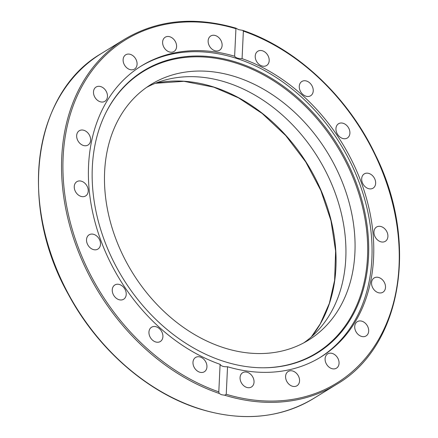 <?xml version="1.0" encoding="UTF-8"?>
<svg xmlns="http://www.w3.org/2000/svg" width="438" height="438" viewBox="0 0 438 438"><rect width="100%" height="100%" fill="white"/><g stroke="black" fill="none" stroke-linecap="round" stroke-linejoin="round"><path stroke-width="0.66" d="M238.595 29.642L242.712 30.359L243.369 31.114L242.072 58.632A170.99 130.409 -121.6 0 1 373.598 257.648A170.99 130.409 -121.6 0 1 320.66 357.145A170.99 130.409 -121.6 0 1 227.541 366.754L226.243 394.277L224.689 395.224L221.382 394.693L219.175 393.439L218.803 391.868L220.1 364.345A170.99 130.409 -121.6 0 1 88.575 165.334A170.99 130.409 -121.6 0 1 141.518 65.837A170.99 130.409 -121.6 0 1 234.631 56.228L235.934 28.705L236.389 28.432L238.595 29.642M368.533 256.624A165.701 126.374 -121.6 0 1 262.63 367.794A165.701 126.374 -121.6 0 1 92.319 167.168A165.701 126.374 -121.6 0 1 105.826 112.818A165.701 126.374 -121.6 0 1 264.612 74.329A165.701 126.374 -121.6 0 1 368.533 256.624M105.662 113.152A165.268 126.045 -121.6 0 1 264.048 75.194A165.268 126.045 -121.6 0 1 367.509 256.914A165.268 126.045 -121.6 0 1 262.252 367.794M140.658 66.373A170.99 130.409 -121.6 0 1 294.686 91.12A170.99 130.409 -121.6 0 1 371.878 258.705A170.99 130.409 -121.6 0 1 319.795 357.665M381.284 226.621A8.382 6.389 -121.6 0 1 387.581 233.591A8.382 6.389 -121.6 0 1 385.32 241.311A8.382 6.389 -121.6 0 1 380.573 241.727A8.382 6.389 -121.6 0 1 374.276 234.752A8.382 6.389 -121.6 0 1 376.538 227.037A8.382 6.389 -121.6 0 1 381.284 226.621M381.027 278.606A8.382 6.389 -121.6 0 1 385.435 285.746A8.382 6.389 -121.6 0 1 382.916 292.228A8.382 6.389 -121.6 0 1 376.034 291.577A8.382 6.389 -121.6 0 1 371.621 284.437A8.382 6.389 -121.6 0 1 374.14 277.955A8.382 6.389 -121.6 0 1 381.027 278.606M366.841 173.152A8.382 6.389 -121.6 0 1 374.895 179.23A8.382 6.389 -121.6 0 1 373.056 188.17A8.382 6.389 -121.6 0 1 370.482 188.915A8.382 6.389 -121.6 0 1 362.429 182.838A8.382 6.389 -121.6 0 1 364.274 173.897A8.382 6.389 -121.6 0 1 366.841 173.152M339.111 123.439A8.382 6.389 -121.6 0 1 348.588 127.896A8.382 6.389 -121.6 0 1 347.318 138.014A8.382 6.389 -121.6 0 1 346.748 138.32A8.382 6.389 -121.6 0 1 337.271 133.858A8.382 6.389 -121.6 0 1 338.541 123.74A8.382 6.389 -121.6 0 1 339.111 123.439M300.807 82.344A8.382 6.389 -121.6 0 1 301.859 81.473A8.382 6.389 -121.6 0 1 311.194 84.523A8.382 6.389 -121.6 0 1 311.692 94.882A8.382 6.389 -121.6 0 1 310.641 95.752A8.382 6.389 -121.6 0 1 301.3 92.697A8.382 6.389 -121.6 0 1 300.807 82.344M255.677 53.89A8.382 6.389 -121.6 0 1 257.818 51.235A8.382 6.389 -121.6 0 1 266.32 53.283A8.382 6.389 -121.6 0 1 268.74 62.858A8.382 6.389 -121.6 0 1 266.6 65.514A8.382 6.389 -121.6 0 1 258.097 63.466A8.382 6.389 -121.6 0 1 255.677 53.89M208.138 40.86A8.382 6.389 -121.6 0 1 210.733 35.987A8.382 6.389 -121.6 0 1 218.299 37.153A8.382 6.389 -121.6 0 1 222.11 45.388A8.382 6.389 -121.6 0 1 219.515 50.261A8.382 6.389 -121.6 0 1 211.948 49.094A8.382 6.389 -121.6 0 1 208.138 40.86M162.848 44.539A8.382 6.389 -121.6 0 1 165.214 37.219A8.382 6.389 -121.6 0 1 176.355 44.172A8.382 6.389 -121.6 0 1 173.99 51.492A8.382 6.389 -121.6 0 1 162.848 44.539M124.239 64.556A8.382 6.389 -121.6 0 1 125.706 54.81A8.382 6.389 -121.6 0 1 135.955 59.338A8.382 6.389 -121.6 0 1 134.488 69.084A8.382 6.389 -121.6 0 1 124.239 64.556M96.086 98.961A8.382 6.389 -121.6 0 1 96.086 87.042A8.382 6.389 -121.6 0 1 104.874 89.396A8.382 6.389 -121.6 0 1 104.868 101.315A8.382 6.389 -121.6 0 1 96.086 98.961M81.15 144.376A8.382 6.389 -121.6 0 1 76.738 137.236A8.382 6.389 -121.6 0 1 79.256 130.754A8.382 6.389 -121.6 0 1 86.144 131.405A8.382 6.389 -121.6 0 1 90.551 138.545A8.382 6.389 -121.6 0 1 88.033 145.027A8.382 6.389 -121.6 0 1 81.15 144.376M80.888 196.361A8.382 6.389 -121.6 0 1 74.591 189.391A8.382 6.389 -121.6 0 1 76.853 181.671A8.382 6.389 -121.6 0 1 81.599 181.255A8.382 6.389 -121.6 0 1 87.896 188.225A8.382 6.389 -121.6 0 1 85.634 195.945A8.382 6.389 -121.6 0 1 80.888 196.361M95.331 249.83A8.382 6.389 -121.6 0 1 87.277 243.752A8.382 6.389 -121.6 0 1 89.122 234.806A8.382 6.389 -121.6 0 1 91.69 234.067A8.382 6.389 -121.6 0 1 99.744 240.144A8.382 6.389 -121.6 0 1 97.898 249.085A8.382 6.389 -121.6 0 1 95.331 249.83M123.062 299.543A8.382 6.389 -121.6 0 1 113.584 295.086A8.382 6.389 -121.6 0 1 114.855 284.968A8.382 6.389 -121.6 0 1 115.424 284.662A8.382 6.389 -121.6 0 1 124.901 289.124A8.382 6.389 -121.6 0 1 123.631 299.242A8.382 6.389 -121.6 0 1 123.062 299.543M161.365 340.638A8.382 6.389 -121.6 0 1 160.313 341.509A8.382 6.389 -121.6 0 1 150.979 338.459A8.382 6.389 -121.6 0 1 150.486 328.1A8.382 6.389 -121.6 0 1 151.537 327.23A8.382 6.389 -121.6 0 1 160.872 330.285A8.382 6.389 -121.6 0 1 161.365 340.638M206.495 369.092A8.382 6.389 -121.6 0 1 204.354 371.747A8.382 6.389 -121.6 0 1 195.852 369.699A8.382 6.389 -121.6 0 1 193.432 360.124A8.382 6.389 -121.6 0 1 195.572 357.468A8.382 6.389 -121.6 0 1 204.075 359.516A8.382 6.389 -121.6 0 1 206.495 369.092M254.035 382.117A8.382 6.389 -121.6 0 1 251.439 386.995A8.382 6.389 -121.6 0 1 243.873 385.829A8.382 6.389 -121.6 0 1 240.062 377.594A8.382 6.389 -121.6 0 1 242.657 372.722A8.382 6.389 -121.6 0 1 250.224 373.888A8.382 6.389 -121.6 0 1 254.035 382.117M299.324 378.443A8.382 6.389 -121.6 0 1 296.964 385.763A8.382 6.389 -121.6 0 1 285.817 378.81A8.382 6.389 -121.6 0 1 288.182 371.49A8.382 6.389 -121.6 0 1 299.324 378.443M337.933 358.426A8.382 6.389 -121.6 0 1 336.466 368.172A8.382 6.389 -121.6 0 1 326.217 363.644A8.382 6.389 -121.6 0 1 327.684 353.899A8.382 6.389 -121.6 0 1 337.933 358.426M366.086 324.021A8.382 6.389 -121.6 0 1 366.086 335.941A8.382 6.389 -121.6 0 1 357.304 333.586A8.382 6.389 -121.6 0 1 357.304 321.667A8.382 6.389 -121.6 0 1 366.086 324.021M220.1 364.345C221.13 366.108 223.61 366.913 227.541 366.754M146.642 87.354A150.141 114.51 -121.6 0 1 227.026 82.59A150.141 114.51 -121.6 0 1 338.886 204.207A150.141 114.51 -121.6 0 1 303.769 342.861M223.385 347.624A150.141 114.51 -121.6 0 1 110.59 222.718A150.141 114.51 -121.6 0 1 151.115 84.408A150.141 114.51 -121.6 0 1 236.148 76.978A150.141 114.51 -121.6 0 1 348.949 201.891A150.141 114.51 -121.6 0 1 308.418 340.195A150.141 114.51 -121.6 0 1 223.385 347.624M242.072 58.632C238.146 58.654 235.666 57.854 234.631 56.228M218.803 391.868A201.518 153.689 -121.6 0 1 63.132 157.094A201.518 153.689 -121.6 0 1 235.934 28.705L236.389 28.432M224.689 395.224A202.515 154.45 58.4 0 0 336.625 384.334C401.673 346.682 419.21 242.674 375.547 155.09C347.975 96.699 296.783 48.613 242.712 30.359M336.625 384.334L313.537 398.531A202.515 154.45 -121.6 0 1 198.847 408.55A202.515 154.45 -121.6 0 1 46.702 240.068A202.515 154.45 -121.6 0 1 101.37 53.518L124.452 39.321A202.515 154.45 58.4 0 0 69.363 224.322A202.515 154.45 58.4 0 0 219.175 393.439M311.44 336.806A154.132 117.548 58.4 0 0 323.54 196.476A154.132 117.548 58.4 0 0 214.001 87.107A154.132 117.548 58.4 0 0 155.506 83.242M243.369 31.114A201.518 153.689 -121.6 0 1 399.045 265.888A201.518 153.689 -121.6 0 1 226.243 394.277M313.537 398.531C279.756 418.575 241.437 421.931 198.578 408.599C147.031 392.256 97.499 348.796 68.394 294.435C17.859 204.918 33.064 92.779 101.37 53.518M311.336 336.899L320.222 323.906L329.349 303.381L334.61 280.386L335.618 251.1L330.969 220.692L320.851 190.519L305.724 161.918L285.751 135.599L262.159 113.464L238.54 97.871L213.739 87.157L183.911 81.309L155.375 83.297M236.12 28.224C194.467 16.118 157.247 19.82 124.452 39.321"/></g></svg>
